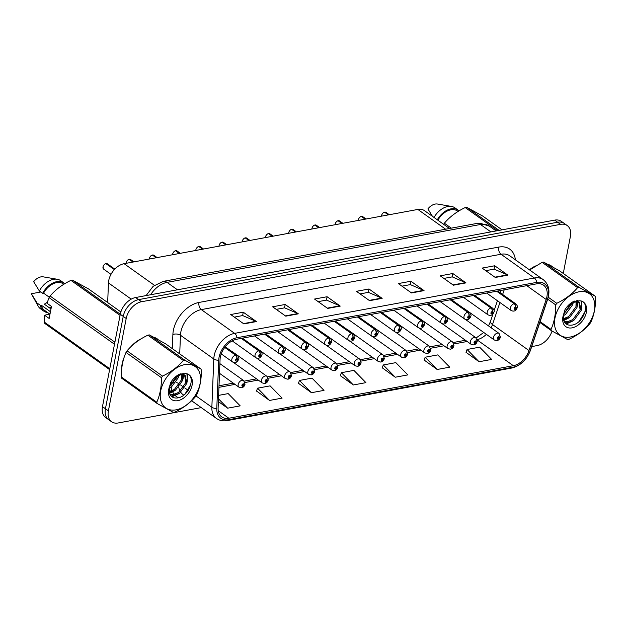 <?xml version="1.0" encoding="UTF-8"?>
<svg xmlns="http://www.w3.org/2000/svg" width="627" height="627" viewBox="0 0 627 627"><rect width="100%" height="100%" fill="white"/><g stroke="black" fill="none" stroke-linecap="round" stroke-linejoin="round"><path stroke-width="0.94" d="M107.672 302.567L108.455 282.918A16.216 10.792 -54.5 0 1 108.753 280.449A16.216 10.792 -54.5 0 1 124.099 263.693L417.848 209.442A16.216 10.792 -54.5 0 1 424.487 210.664L449.504 228.487M232.217 351.763A4.052 2.696 125.5 0 0 231.724 351.238A4.052 2.696 125.5 0 0 231.073 350.948M255.432 347.468A4.052 2.696 125.5 0 0 254.938 346.95A4.052 2.696 125.5 0 0 254.288 346.66M278.647 343.181A4.052 2.696 125.5 0 0 278.161 342.663A4.052 2.696 125.5 0 0 277.502 342.373M301.861 338.893A4.052 2.696 125.5 0 0 301.375 338.376A4.052 2.696 125.5 0 0 300.725 338.078M325.076 334.606A4.052 2.696 125.5 0 0 324.59 334.089A4.052 2.696 125.5 0 0 323.94 333.791M348.298 330.319A4.052 2.696 125.5 0 0 347.805 329.802A4.052 2.696 125.5 0 0 347.154 329.504M371.513 326.032A4.052 2.696 125.5 0 0 371.019 325.515A4.052 2.696 125.5 0 0 370.369 325.217M394.728 321.745A4.052 2.696 125.5 0 0 394.234 321.22A4.052 2.696 125.5 0 0 393.584 320.93M417.943 317.458A4.052 2.696 125.5 0 0 417.457 316.933A4.052 2.696 125.5 0 0 416.798 316.643M441.157 313.171A4.052 2.696 125.5 0 0 440.671 312.646A4.052 2.696 125.5 0 0 440.021 312.356M464.38 308.884A4.052 2.696 125.5 0 0 463.886 308.359A4.052 2.696 125.5 0 0 463.235 308.069M122.155 363.778A25.95 17.266 125.5 0 0 121.677 369.06A25.95 17.266 125.5 0 1 122.155 363.778A25.95 17.266 125.5 0 1 124.091 357.445A25.95 17.266 125.5 0 0 122.155 363.778M220.359 357.092A17.297 11.505 -54.5 0 1 236.74 339.223L536.453 283.866A17.297 11.505 -54.5 0 1 543.523 285.167A17.297 11.505 -54.5 0 1 546.18 299.494L528.992 350.548A17.297 11.505 -54.5 0 1 513.341 365.706L228.871 418.24A17.297 11.505 -54.5 0 1 221.801 416.939A17.297 11.505 -54.5 0 1 218.118 407.965L220.053 359.726A17.297 11.505 -54.5 0 1 220.359 357.092M219.058 357.327A18.975 12.626 125.5 0 0 218.721 360.219L216.785 408.459A18.975 12.626 125.5 0 0 228.589 419.737L513.051 367.195A18.975 12.626 125.5 0 0 530.223 350.571L547.41 299.518A18.975 12.626 125.5 0 0 536.736 282.369L237.022 337.726A18.975 12.626 125.5 0 0 219.058 357.327M111.567 421.744L105.65 417.527A16.216 10.792 125.5 0 1 102.483 406.641L120.274 314.276A16.216 10.792 125.5 0 1 135.628 297.519L554.691 220.124A16.216 10.792 125.5 0 1 561.322 221.347L564.276 223.455A16.216 10.792 125.5 0 0 557.646 222.232L138.583 299.628A16.216 10.792 125.5 0 0 123.229 316.384L105.446 408.741A16.216 10.792 125.5 0 0 108.604 419.635A16.216 10.792 125.5 0 1 105.446 408.741L123.229 316.384A16.216 10.792 125.5 0 1 138.583 299.628L557.646 222.232A16.216 10.792 125.5 0 1 564.276 223.455L567.239 225.563A16.216 10.792 125.5 0 0 560.609 224.341L141.537 301.736A16.216 10.792 125.5 0 0 126.192 318.492L108.4 410.85A16.216 10.792 125.5 0 0 111.567 421.744A16.216 10.792 125.5 0 0 118.197 422.966L201.267 407.621M485.776 270.676L494.147 269.132L507.4 274.869A4.326 2.665 79.5 0 1 507.87 275.135L494.719 265.77L482.147 268.09L495.299 277.463L507.87 275.135M494.068 269.148L494.719 265.77M443.869 278.419L452.239 276.875L465.493 282.612A4.326 2.665 79.5 0 1 465.963 282.879L452.812 273.513L440.24 275.833L453.392 285.199L465.963 282.879M452.161 276.891L452.812 273.513M401.962 286.155L410.332 284.611L423.586 290.348A4.326 2.665 79.5 0 1 424.056 290.614L410.904 281.249L398.333 283.569L411.484 292.942L424.056 290.614M410.254 284.627L410.904 281.249M234.341 317.121L242.704 315.569L255.957 321.314A4.326 2.665 79.5 0 1 256.427 321.58L243.276 312.207L230.705 314.527L243.856 323.9L256.427 321.58M242.625 315.585L243.276 312.207M276.248 309.377L284.611 307.833L297.864 313.571A4.326 2.665 79.5 0 1 298.334 313.837L285.183 304.471L272.612 306.791L285.763 316.157L298.334 313.837M284.533 307.849L285.183 304.471M318.155 301.642L326.518 300.09L339.771 305.827A4.326 2.665 79.5 0 1 340.242 306.101L327.09 296.728L314.519 299.048L327.67 308.421L340.242 306.101M326.44 300.106L327.09 296.728M360.055 293.898L368.425 292.354L381.678 298.091A4.326 2.665 79.5 0 1 382.149 298.358L368.997 288.992L356.426 291.312L369.577 300.678L382.149 298.358M368.347 292.37L368.997 288.992M158.075 339.505A25.95 17.266 125.5 0 0 157.33 338.925A25.95 17.266 125.5 0 0 154.015 337.287A25.95 17.266 125.5 0 1 157.33 338.925A25.95 17.266 125.5 0 1 158.075 339.505M141.232 338.776A25.95 17.266 125.5 0 0 130.714 346.896A25.95 17.266 125.5 0 1 141.232 338.776M552.332 266.687A25.95 17.266 125.5 0 0 551.588 266.107A25.95 17.266 125.5 0 0 548.272 264.469A25.95 17.266 125.5 0 1 551.588 266.107A25.95 17.266 125.5 0 1 552.332 266.687M535.489 265.966A25.95 17.266 125.5 0 0 529.415 269.806A25.95 17.266 125.5 0 1 535.489 265.966M563.273 273.458L570.398 236.45A16.216 10.792 125.5 0 0 567.239 225.563M531.727 346.59L537.261 345.563A16.216 10.792 125.5 0 0 552.034 331.064M424.181 360.078L437.16 369.483L449.731 367.156L437.732 354.906L425.161 357.225L424.142 360.204M466.088 352.343L479.067 361.74L491.639 359.42L479.639 347.162L467.068 349.49L466.049 352.468M298.468 383.301L311.439 392.698L324.01 390.378L312.011 378.128L299.44 380.448L298.421 383.426M256.561 391.036L269.532 400.441L282.103 398.121L270.104 385.864L257.532 388.184L256.514 391.162M218.376 401.586L227.625 408.177L240.196 405.857L228.197 393.607L218.619 395.371M382.274 367.822L395.253 377.219L407.824 374.899L395.825 362.641L383.254 364.969L382.235 367.947M353.346 384.962L365.917 382.642L353.918 370.385L341.347 372.704L340.328 375.683L353.346 384.962L341.347 372.704M311.439 392.698L299.44 380.448M269.532 400.441L257.532 388.184M227.625 408.177L218.486 398.843M395.253 377.219L383.254 364.969M437.16 369.483L425.161 357.225M479.067 361.74L467.068 349.49M106.159 263.559L107.413 263.834A3.245 2.155 125.5 0 0 106.19 263.567L106.088 263.693M105.9 263.63L114.373 269.594M224.756 347.444L235.54 355.133A2.704 1.615 76.9 0 1 236.81 358.691A1.348 0.901 125.5 0 0 235.58 360.078A1.348 0.901 125.5 0 0 236.395 361.081A1.348 0.901 125.5 0 0 237.672 359.686A1.348 0.901 125.5 0 0 236.904 358.675L237.045 359.804L236.207 359.961L236.74 359.396M236.904 358.675A2.704 1.709 -97.7 0 0 235.815 355.078A4.052 2.696 -54.5 0 1 237.335 355.407L225.258 346.802M224.874 347.287L235.815 355.078M236.7 359.404L236.81 358.691M106.19 263.567L114.482 269.477M241.591 387.737A2.704 1.615 -103.1 0 0 241.756 387.713A2.704 1.615 -103.1 0 0 242.79 386.256A1.348 0.901 125.5 0 0 244.021 384.868A1.348 0.901 125.5 0 0 243.205 383.857A1.348 0.901 125.5 0 0 241.928 385.252A1.348 0.901 125.5 0 0 242.696 386.271L242.555 385.143L243.284 384.625L242.79 386.256M242.696 386.271A2.704 1.709 82.3 0 1 241.419 387.776L238.981 387.196A4.052 2.696 -54.5 0 1 238.189 384.469A4.052 2.696 -54.5 0 1 240.478 380.965A4.052 2.696 -54.5 0 1 243.684 380.589L245.032 384.21C244.53 386.138 243.441 387.306 241.756 387.713M129.374 259.272L130.628 259.547A3.245 2.155 125.5 0 0 129.413 259.28L129.303 259.406M129.115 259.343L133.018 262.047M241.27 338.384L258.755 350.846A2.704 1.615 76.9 0 1 260.033 354.404A1.348 0.901 125.5 0 0 258.794 355.791A1.348 0.901 125.5 0 0 259.609 356.794A1.348 0.901 125.5 0 0 260.895 355.399A1.348 0.901 125.5 0 0 260.119 354.38L260.26 355.517L259.531 356.034L260.033 354.404M260.119 354.38A2.704 1.709 -97.7 0 0 259.029 350.791A4.052 2.696 -54.5 0 1 260.55 351.12L242.383 338.172M241.544 338.329L259.029 350.791M129.413 259.28L133.237 262.008M152.588 254.985L153.842 255.26A3.245 2.155 125.5 0 0 152.627 254.993L152.518 255.118M152.337 255.056L156.233 257.76M264.484 334.097L281.97 346.559A2.704 1.615 76.9 0 1 283.247 350.117A1.348 0.901 125.5 0 0 282.009 351.496A1.348 0.901 125.5 0 0 282.832 352.507A1.348 0.901 125.5 0 0 284.109 351.112A1.348 0.901 125.5 0 0 283.333 350.093L283.482 351.23L282.746 351.747L283.247 350.117M283.333 350.093A2.704 1.709 -97.7 0 0 282.244 346.504A4.052 2.696 -54.5 0 1 283.772 346.833L265.605 333.885M264.759 334.042L282.244 346.504M152.627 254.993L156.452 257.721M175.803 250.698L177.057 250.965A3.245 2.155 125.5 0 0 175.842 250.706L175.74 250.831M175.552 250.761L179.447 253.473M287.699 329.81L305.192 342.271A2.704 1.615 76.9 0 1 306.462 345.822A1.348 0.901 125.5 0 0 305.231 347.209A1.348 0.901 125.5 0 0 306.047 348.22A1.348 0.901 125.5 0 0 307.324 346.825A1.348 0.901 125.5 0 0 306.556 345.806L306.697 346.943L305.96 347.46L306.462 345.822M306.556 345.806A2.704 1.709 -97.7 0 0 305.467 342.217A4.052 2.696 -54.5 0 1 306.987 342.546L288.82 329.598M287.973 329.755L305.467 342.217M175.842 250.706L179.667 253.433M199.018 246.411L200.272 246.677A3.245 2.155 125.5 0 0 199.057 246.419L198.955 246.544M198.767 246.474L202.662 249.185M310.914 325.523L328.407 337.977A2.704 1.615 76.9 0 1 329.677 341.535A1.348 0.901 125.5 0 0 328.446 342.922A1.348 0.901 125.5 0 0 329.261 343.933A1.348 0.901 125.5 0 0 330.539 342.538A1.348 0.901 125.5 0 0 329.771 341.519L329.912 342.655L329.175 343.173L329.677 341.535M329.771 341.519A2.704 1.709 -97.7 0 0 328.681 337.929A4.052 2.696 -54.5 0 1 330.202 338.259L312.034 325.311M311.188 325.468L328.681 337.929M199.057 246.419L202.882 249.146M264.806 383.45A2.704 1.615 -103.1 0 0 264.97 383.426A2.704 1.615 -103.1 0 0 266.005 381.968A1.348 0.901 125.5 0 0 267.235 380.581A1.348 0.901 125.5 0 0 266.42 379.57A1.348 0.901 125.5 0 0 265.143 380.965A1.348 0.901 125.5 0 0 265.911 381.984L265.77 380.848L266.506 380.33L266.005 381.968M265.911 381.984A2.704 1.709 82.3 0 1 264.633 383.489L262.196 382.901A4.052 2.696 -54.5 0 1 261.404 380.181A4.052 2.696 -54.5 0 1 263.701 376.678A4.052 2.696 -54.5 0 1 266.898 376.302L268.246 379.923C267.745 381.851 266.655 383.019 264.97 383.426M288.028 379.163A2.704 1.615 -103.1 0 0 288.193 379.139A2.704 1.615 -103.1 0 0 289.219 377.681A1.348 0.901 125.5 0 0 290.458 376.294A1.348 0.901 125.5 0 0 289.635 375.283A1.348 0.901 125.5 0 0 288.357 376.678A1.348 0.901 125.5 0 0 289.125 377.697L288.984 376.561L289.721 376.043L289.219 377.681M289.125 377.697A2.704 1.709 82.3 0 1 287.848 379.202L285.41 378.614A4.052 2.696 -54.5 0 1 284.619 375.894A4.052 2.696 -54.5 0 1 286.915 372.391A4.052 2.696 -54.5 0 1 290.113 372.015L291.461 375.636C290.959 377.564 289.87 378.732 288.193 379.139M311.243 374.875A2.704 1.615 -103.1 0 0 311.407 374.852A2.704 1.615 -103.1 0 0 312.434 373.394A1.348 0.901 125.5 0 0 313.672 372.007A1.348 0.901 125.5 0 0 312.857 370.996A1.348 0.901 125.5 0 0 311.572 372.391A1.348 0.901 125.5 0 0 312.348 373.41L312.207 372.273L312.936 371.756L312.434 373.394M312.348 373.41A2.704 1.709 82.3 0 1 311.063 374.915L308.625 374.327A4.052 2.696 -54.5 0 1 307.833 371.607A4.052 2.696 -54.5 0 1 310.13 368.104A4.052 2.696 -54.5 0 1 313.335 367.728L314.683 371.349C314.174 373.277 313.085 374.444 311.407 374.852M176.054 409.839A25.409 16.905 125.5 0 0 200.099 383.591A25.409 16.905 125.5 0 0 184.761 364.616A25.409 16.905 125.5 0 0 160.708 390.864A25.409 16.905 125.5 0 0 176.054 409.839M157.22 403.553L173.334 412.386A29.195 19.421 125.5 0 0 174.079 412.26A29.195 19.421 125.5 0 0 174.823 412.111C183.382 408.005 190.326 402.785 195.655 396.452A29.195 19.421 125.5 0 0 196.682 394.838C199.841 387.831 201.408 379.672 201.392 370.353A29.195 19.421 125.5 0 0 200.938 369.013L165.457 343.737L149.344 334.904A29.195 19.421 125.5 0 0 148.607 335.03A29.195 19.421 125.5 0 0 147.862 335.179C139.351 339.246 132.407 344.458 127.03 350.838A29.195 19.421 125.5 0 0 126.003 352.445C122.837 359.498 121.262 367.657 121.285 376.937A29.195 19.421 125.5 0 0 121.74 378.277L157.22 403.553A29.195 19.421 125.5 0 1 156.766 402.213C159.924 395.206 161.492 387.039 161.476 377.72L126.003 352.445M149.344 334.904L184.816 360.18L200.938 369.013M184.816 360.18A29.195 19.421 125.5 0 0 184.079 360.306A29.195 19.421 125.5 0 0 183.335 360.454L147.862 335.179M169.18 392.392L175.427 390.213L182.747 380.299L182.622 374.57M170.176 394.861L174.181 395.3L179.604 393.192L186.924 383.277L185.161 375.44L180.505 374.789L175.779 377.407L169.188 387.447L175.779 377.407M169.901 394.367L173.138 394.555L178.562 392.447L185.874 382.533L184.612 375.103M169.376 386.851L169.408 393.145C170.677 396.632 173.193 398.247 176.932 397.988C189.95 397.173 196.878 373.653 185.396 373.637L179.565 374.139C176.03 375.918 173.091 378.7 170.74 382.47L168.647 389.68A15.103 10.048 125.5 0 0 177.817 400.669A15.103 10.048 125.5 0 0 191.776 386.498A15.103 10.048 125.5 0 0 185.396 373.637M169.047 388.442L171.249 387.243L178.57 377.329L178.961 374.452M169.329 387.039L177.527 376.584L177.817 375.118M182.3 373.919L182.034 373.512M169.024 391.569L174.384 389.469L181.705 379.554L181.838 374.578M185.161 375.44L183.617 374.39L180.388 373.872M168.647 389.68L169.188 387.447M121.285 376.937L156.766 402.213M127.03 350.838L162.503 376.114A29.195 19.421 125.5 0 0 161.476 377.72M162.503 376.114C171.014 372.046 177.958 366.834 183.335 360.454M169.314 392.886L171.132 392.118M183.06 376.192L183.202 374.64M183.217 374.201L183.194 373.418M171.492 396.421L175.309 395.096M187.23 379.163L186.948 373.966M184.996 394.07L190.961 384.249M169.024 388.662L170.215 387.87M178.82 376.169L179.283 374.28M169.486 393.38L174.384 390.848M182.99 379.139L183.735 374.758M183.735 374.452L183.687 373.418M171.978 396.797L178.562 393.819M187.167 382.117L187.402 374.139M570.311 337.02A25.409 16.905 125.5 0 0 594.357 310.773A25.409 16.905 125.5 0 0 579.019 291.806A25.409 16.905 125.5 0 0 554.966 318.054A25.409 16.905 125.5 0 0 570.311 337.02M540.129 321.635L551.015 329.394A29.195 19.421 125.5 0 0 551.478 330.735L567.592 339.568A29.195 19.421 125.5 0 0 568.328 339.442A29.195 19.421 125.5 0 0 569.073 339.293C577.639 335.186 584.583 329.967 589.905 323.634A29.195 19.421 125.5 0 0 590.932 322.027C594.09 315.02 595.666 306.854 595.65 297.535A29.195 19.421 125.5 0 0 595.195 296.203L559.715 270.919L543.601 262.094A29.195 19.421 125.5 0 0 542.857 262.211A29.195 19.421 125.5 0 0 542.12 262.36L529.65 269.971M543.601 262.094L579.074 287.37L595.195 296.203M579.074 287.37A29.195 19.421 125.5 0 0 578.337 287.487A29.195 19.421 125.5 0 0 577.592 287.644L542.12 262.36M563.438 319.574L569.684 317.395L577.005 307.489L576.879 301.759M564.433 322.051L568.438 322.482L573.862 320.373L581.174 310.459L579.419 302.629L574.763 301.979L570.029 304.589L563.446 314.636L570.029 304.589M564.159 321.557L567.396 321.737L572.812 319.629L580.132 309.714L578.87 302.292M563.634 314.033L563.665 320.334C564.935 323.814 567.443 325.429 571.189 325.178C584.207 324.355 591.136 300.842 579.654 300.819L573.823 301.321C570.288 303.1 567.349 305.882 564.998 309.66L562.897 316.87A15.103 10.048 125.5 0 0 572.075 327.85A15.103 10.048 125.5 0 0 586.033 313.68A15.103 10.048 125.5 0 0 579.654 300.819M563.305 315.624L565.507 314.425L572.827 304.51L573.219 301.634M563.587 314.221L571.785 303.766L572.075 302.308M576.558 301.109L576.291 300.694M563.281 318.759L568.642 316.651L575.962 306.744L576.088 301.759M579.419 302.629L577.875 301.571L574.645 301.054M562.897 316.87L563.446 314.636M551.478 330.735L539.855 322.45M548.257 297.237L556.76 303.296A29.195 19.421 125.5 0 0 555.734 304.91L547.684 299.173M556.76 303.296C565.264 299.236 572.208 294.016 577.592 287.644M551.015 329.394C554.182 322.388 555.749 314.229 555.734 304.91M563.571 320.076L565.389 319.308M577.31 303.374L577.459 301.822M577.467 301.383L577.451 300.599M565.75 323.603L569.567 322.278M581.488 306.344L581.205 301.148M579.254 321.251L585.21 311.431M563.273 315.851L564.465 315.052M573.07 303.35L573.54 301.462M563.744 320.569L568.642 318.03M577.248 306.329L577.992 301.948M577.992 301.642L577.945 300.599M566.236 323.987L572.819 321M581.425 309.299L581.66 301.328M47.284 302.285L44.329 304.189L50.999 308.946M49.274 307.716A12.219 8.127 125.5 0 0 51.257 307.598M120.87 311.964L88.532 288.929L72.418 280.097A29.195 19.421 125.5 0 0 70.937 280.371C62.426 284.439 55.482 289.65 50.105 296.03A29.195 19.421 125.5 0 0 49.078 297.637L46.978 303.225L51.477 306.438L49.165 318.461L44.658 315.256L44.36 322.129L109.788 368.739M63.836 284.258L63.256 283.843A16.216 10.792 125.5 0 0 43.576 293.154L49.321 297.245M64.761 283.694A17.297 11.505 125.5 0 0 63.883 282.965A17.297 11.505 125.5 0 0 42.66 293.318L43.576 293.154M63.883 282.965L60.592 280.622A17.297 11.505 125.5 0 0 57.253 279.258A17.297 11.505 125.5 0 0 39.368 290.975L42.66 293.318M57.253 279.258L43.232 276.852A10.816 7.195 125.5 0 0 33.662 281.711L39.368 290.975M72.418 280.097L120.29 314.205M120.063 315.373L70.937 280.371M109.615 369.632L44.823 323.461A29.195 19.421 125.5 0 1 44.36 322.129M114.498 344.254L49.078 297.637M50.105 296.03L114.898 342.193M44.658 315.256L50.05 313.876M50.458 311.737L41.257 305.177A16.216 10.792 125.5 0 0 44.431 310.263L49.619 313.955M41.257 305.177L40.34 305.349A17.297 11.505 125.5 0 0 43.804 311.141A17.297 11.505 125.5 0 0 47.691 312.583M40.34 305.349L37.056 303.006A17.297 11.505 125.5 0 0 38.137 306.086A17.297 11.505 125.5 0 0 40.52 308.797L43.804 311.141M37.056 303.006L31.35 293.734L38.137 306.086M40.794 291.994L31.35 293.734M502.062 229.843L482.79 216.111L466.676 207.278A29.195 19.421 125.5 0 0 465.195 207.553C456.683 211.62 449.739 216.84 444.363 223.212A29.195 19.421 125.5 0 0 443.65 224.317M458.094 211.44L457.514 211.025A16.216 10.792 125.5 0 0 437.897 220.218M459.019 210.884A17.297 11.505 125.5 0 0 458.141 210.147A17.297 11.505 125.5 0 0 437.301 219.795M458.141 210.147L454.849 207.803A17.297 11.505 125.5 0 0 451.511 206.44A17.297 11.505 125.5 0 0 434.009 217.451M451.511 206.44L437.489 204.034A10.816 7.195 125.5 0 0 427.92 208.893L432.426 216.323M466.676 207.278L499.108 230.391M497.626 230.665L465.195 207.553M444.363 223.212L451.299 228.157M222.24 242.116L223.494 242.39A3.245 2.155 125.5 0 0 222.272 242.132L222.17 242.249M222.052 242.171A3.245 2.155 125.5 0 0 219.097 245.502A3.245 2.155 125.5 0 0 219.035 246.16L219.074 245.463C219.685 243.597 220.673 242.5 222.013 242.163L225.877 244.898M334.136 321.228L351.622 333.689A2.704 1.615 76.9 0 1 352.891 337.248A1.348 0.901 125.5 0 0 351.661 338.635A1.348 0.901 125.5 0 0 352.476 339.646A1.348 0.901 125.5 0 0 353.753 338.251A1.348 0.901 125.5 0 0 352.985 337.232L353.126 338.368L352.398 338.886L352.891 337.248M352.985 337.232A2.704 1.709 -97.7 0 0 351.896 333.642A4.052 2.696 -54.5 0 1 353.416 333.972L335.249 321.024M334.41 321.181L351.896 333.642M222.272 242.132L226.096 244.859M249.311 240.564L245.486 237.845L246.709 238.103A3.245 2.155 125.5 0 0 245.486 237.845L245.384 237.962M245.196 237.899L249.091 240.611M357.351 316.941L374.836 329.402A2.704 1.615 76.9 0 1 376.114 332.961A1.348 0.901 125.5 0 0 374.875 334.348A1.348 0.901 125.5 0 0 375.691 335.359A1.348 0.901 125.5 0 0 376.976 333.964A1.348 0.901 125.5 0 0 376.2 332.945L376.341 334.073L375.612 334.599L376.114 332.961M376.2 332.945A2.704 1.709 -97.7 0 0 375.111 329.355A4.052 2.696 -54.5 0 1 376.631 329.684L358.464 316.737M357.625 316.894L375.111 329.355M268.669 233.542L269.923 233.816A3.245 2.155 125.5 0 0 268.709 233.557L268.599 233.675M268.489 233.597A3.245 2.155 125.5 0 0 265.527 236.92A3.245 2.155 125.5 0 0 265.464 237.586L265.503 236.888C266.122 235.023 267.102 233.926 268.45 233.589L272.314 236.316M380.565 312.654L398.051 325.115A2.704 1.615 76.9 0 1 399.328 328.673A1.348 0.901 125.5 0 0 398.09 330.061A1.348 0.901 125.5 0 0 398.913 331.072A1.348 0.901 125.5 0 0 400.191 329.677A1.348 0.901 125.5 0 0 399.415 328.658L399.564 329.786L398.827 330.304L399.25 329.387M399.415 328.658A2.704 1.709 -97.7 0 0 398.325 325.068A4.052 2.696 -54.5 0 1 399.854 325.397L381.686 312.45M380.84 312.607L398.325 325.068M399.219 329.387L399.328 328.673M268.709 233.557L272.533 236.277M334.457 370.588A2.704 1.615 -103.1 0 0 334.622 370.565A2.704 1.615 -103.1 0 0 335.657 369.107A1.348 0.901 125.5 0 0 336.887 367.72A1.348 0.901 125.5 0 0 336.072 366.709A1.348 0.901 125.5 0 0 334.794 368.104A1.348 0.901 125.5 0 0 335.563 369.123L335.421 367.986L336.15 367.469L335.657 369.107M335.563 369.123A2.704 1.709 82.3 0 1 334.285 370.628L331.84 370.04A4.052 2.696 -54.5 0 1 331.048 367.32A4.052 2.696 -54.5 0 1 333.345 363.817A4.052 2.696 -54.5 0 1 336.55 363.441L337.898 367.054C337.397 368.989 336.299 370.157 334.622 370.565M357.672 366.301A2.704 1.615 -103.1 0 0 357.837 366.278A2.704 1.615 -103.1 0 0 358.871 364.812A1.348 0.901 125.5 0 0 360.102 363.433A1.348 0.901 125.5 0 0 359.287 362.422A1.348 0.901 125.5 0 0 358.009 363.817A1.348 0.901 125.5 0 0 358.777 364.836L358.636 363.699L359.365 363.182L358.871 364.812M358.777 364.836A2.704 1.709 82.3 0 1 357.5 366.34L355.062 365.753A4.052 2.696 -54.5 0 1 354.271 363.033A4.052 2.696 -54.5 0 1 356.559 359.53A4.052 2.696 -54.5 0 1 359.765 359.146L361.113 362.767C360.611 364.695 359.514 365.87 357.837 366.278M380.887 362.014A2.704 1.615 -103.1 0 0 381.051 361.991A2.704 1.615 -103.1 0 0 382.086 360.525A1.348 0.901 125.5 0 0 383.316 359.138A1.348 0.901 125.5 0 0 382.501 358.135A1.348 0.901 125.5 0 0 381.224 359.53A1.348 0.901 125.5 0 0 381.992 360.541L381.851 359.412L382.588 358.895L382.086 360.525M381.992 360.541A2.704 1.709 82.3 0 1 380.714 362.053L378.277 361.465A4.052 2.696 -54.5 0 1 377.485 358.746A4.052 2.696 -54.5 0 1 379.782 355.243A4.052 2.696 -54.5 0 1 382.979 354.858L384.327 358.479C383.826 360.407 382.736 361.583 381.051 361.991M291.884 229.255L293.138 229.529A3.245 2.155 125.5 0 0 291.923 229.27L291.821 229.388M291.633 229.325L295.529 232.029M403.78 308.366L421.273 320.828A2.704 1.615 76.9 0 1 422.543 324.386A1.348 0.901 125.5 0 0 421.313 325.774A1.348 0.901 125.5 0 0 422.128 326.785A1.348 0.901 125.5 0 0 423.405 325.382A1.348 0.901 125.5 0 0 422.637 324.371L422.778 325.499L422.042 326.016L422.543 324.386M422.637 324.371A2.704 1.709 -97.7 0 0 421.548 320.781A4.052 2.696 -54.5 0 1 423.068 321.102L404.901 308.163M404.054 308.319L421.548 320.781M291.923 229.27L295.748 231.99M315.099 224.968L316.353 225.242A3.245 2.155 125.5 0 0 315.138 224.975L315.036 225.101M314.848 225.038L318.743 227.742M426.995 304.079L444.488 316.541A2.704 1.615 76.9 0 1 445.758 320.099A1.348 0.901 125.5 0 0 444.527 321.486A1.348 0.901 125.5 0 0 445.342 322.497A1.348 0.901 125.5 0 0 446.62 321.095A1.348 0.901 125.5 0 0 445.852 320.083L445.993 321.212L445.256 321.729L445.758 320.099M445.852 320.083A2.704 1.709 -97.7 0 0 444.762 316.494A4.052 2.696 -54.5 0 1 446.283 316.815L428.116 303.876M427.269 304.032L444.762 316.494M315.138 224.975L318.963 227.703M338.321 220.68L339.575 220.955A3.245 2.155 125.5 0 0 338.353 220.688L338.251 220.814M338.063 220.751L341.958 223.455M450.217 299.792L467.703 312.254A2.704 1.615 76.9 0 1 468.972 315.812A1.348 0.901 125.5 0 0 467.742 317.199A1.348 0.901 125.5 0 0 468.557 318.202A1.348 0.901 125.5 0 0 469.835 316.807A1.348 0.901 125.5 0 0 469.067 315.796L469.208 316.925L468.479 317.442L468.972 315.812M469.067 315.796A2.704 1.709 -97.7 0 0 467.977 312.199A4.052 2.696 -54.5 0 1 469.498 312.528L451.33 299.588M450.484 299.745L467.977 312.199M338.353 220.688L342.177 223.416M361.536 216.393L362.79 216.668A3.245 2.155 125.5 0 0 361.567 216.401L361.465 216.527M361.277 216.464L365.173 219.168M473.432 295.505L490.917 307.967A2.704 1.615 76.9 0 1 492.195 311.525A1.348 0.901 125.5 0 0 490.957 312.912A1.348 0.901 125.5 0 0 491.772 313.915A1.348 0.901 125.5 0 0 493.057 312.52A1.348 0.901 125.5 0 0 492.281 311.509L492.422 312.638L491.693 313.155L492.195 311.525M492.281 311.509A2.704 1.709 -97.7 0 0 491.192 307.912A4.052 2.696 -54.5 0 1 492.712 308.241L474.545 295.301M473.706 295.45L491.192 307.912M361.567 216.401L365.392 219.129M384.751 212.106L386.005 212.381A3.245 2.155 125.5 0 0 384.79 212.114L384.68 212.239M384.5 212.177L388.395 214.881M496.647 291.218L514.132 303.68A2.704 1.615 76.9 0 1 515.41 307.238A1.348 0.901 125.5 0 0 514.171 308.625A1.348 0.901 125.5 0 0 514.986 309.628A1.348 0.901 125.5 0 0 516.272 308.233A1.348 0.901 125.5 0 0 515.496 307.214L515.637 308.351L514.908 308.868L515.41 307.238M515.496 307.214A2.704 1.709 -97.7 0 0 514.406 303.625A4.052 2.696 -54.5 0 1 515.935 303.954L497.76 291.006M496.921 291.163L514.406 303.625M384.79 212.114L388.615 214.842M404.109 357.727A2.704 1.615 -103.1 0 0 404.274 357.703A2.704 1.615 -103.1 0 0 405.301 356.238A1.348 0.901 125.5 0 0 406.531 354.851A1.348 0.901 125.5 0 0 405.716 353.847A1.348 0.901 125.5 0 0 404.439 355.243A1.348 0.901 125.5 0 0 405.207 356.254L405.066 355.125L405.802 354.608L405.301 356.238M405.207 356.254A2.704 1.709 82.3 0 1 403.929 357.766L401.492 357.178A4.052 2.696 -54.5 0 1 400.7 354.459A4.052 2.696 -54.5 0 1 402.996 350.955A4.052 2.696 -54.5 0 1 406.194 350.571L407.542 354.192C407.041 356.12 405.951 357.288 404.274 357.703M427.324 353.44A2.704 1.615 -103.1 0 0 427.489 353.416A2.704 1.615 -103.1 0 0 428.515 351.951A1.348 0.901 125.5 0 0 429.754 350.564A1.348 0.901 125.5 0 0 428.939 349.552A1.348 0.901 125.5 0 0 427.653 350.955A1.348 0.901 125.5 0 0 428.429 351.966L428.288 350.838L429.017 350.321L428.515 351.951M428.429 351.966A2.704 1.709 82.3 0 1 427.144 353.479L424.706 352.891A4.052 2.696 -54.5 0 1 423.915 350.172A4.052 2.696 -54.5 0 1 426.211 346.668A4.052 2.696 -54.5 0 1 429.409 346.284L430.765 349.905C430.255 351.833 429.166 353.001 427.489 353.416M450.539 349.153A2.704 1.615 -103.1 0 0 450.703 349.129A2.704 1.615 -103.1 0 0 451.738 347.664A1.348 0.901 125.5 0 0 452.968 346.276A1.348 0.901 125.5 0 0 452.153 345.265A1.348 0.901 125.5 0 0 450.876 346.668A1.348 0.901 125.5 0 0 451.644 347.679L451.503 346.551L452.232 346.033L451.738 347.664M451.644 347.679A2.704 1.709 82.3 0 1 450.366 349.192L447.921 348.604A4.052 2.696 -54.5 0 1 447.129 345.877A4.052 2.696 -54.5 0 1 449.426 342.381A4.052 2.696 -54.5 0 1 452.631 341.997L453.979 345.618C453.478 347.546 452.38 348.714 450.703 349.129M473.753 344.858A2.704 1.615 -103.1 0 0 473.918 344.834A2.704 1.615 -103.1 0 0 474.952 343.377A1.348 0.901 125.5 0 0 476.183 341.989A1.348 0.901 125.5 0 0 475.368 340.978A1.348 0.901 125.5 0 0 474.09 342.373A1.348 0.901 125.5 0 0 474.858 343.392L474.717 342.264L475.446 341.746L474.952 343.377M474.858 343.392A2.704 1.709 82.3 0 1 473.581 344.897L471.136 344.317A4.052 2.696 -54.5 0 1 470.352 341.59A4.052 2.696 -54.5 0 1 472.64 338.086A4.052 2.696 -54.5 0 1 475.846 337.71L477.194 341.331C476.692 343.259 475.595 344.427 473.918 344.834M496.968 340.571A2.704 1.615 -103.1 0 0 497.133 340.547A2.704 1.615 -103.1 0 0 498.167 339.089A1.348 0.901 125.5 0 0 499.398 337.702A1.348 0.901 125.5 0 0 498.583 336.691A1.348 0.901 125.5 0 0 497.305 338.086A1.348 0.901 125.5 0 0 498.073 339.105L497.932 337.977L498.669 337.451L498.167 339.089M498.073 339.105A2.704 1.709 82.3 0 1 496.796 340.61L494.358 340.03A4.052 2.696 -54.5 0 1 493.567 337.302A4.052 2.696 -54.5 0 1 495.863 333.799A4.052 2.696 -54.5 0 1 499.061 333.423L500.409 337.044C499.907 338.972 498.818 340.14 497.133 340.547M131.231 299.142L108.455 282.918M154.414 285.293L124.099 263.693M445.601 229.208L417.848 209.442M172.315 348.628L172.887 334.497A27.032 17.979 -54.5 0 1 198.955 302.457L498.669 247.101A5.408 3.323 -100.5 0 0 501.036 254.248L201.314 309.605A21.624 14.382 125.5 0 0 180.85 331.942A21.624 14.382 125.5 0 0 180.458 335.241L179.714 353.894M498.669 247.101A27.032 17.979 -54.5 0 1 515.37 259.797M509.876 255.879A21.624 14.382 125.5 0 0 501.036 254.248L534.369 278.004A21.624 14.382 -54.5 0 1 543.209 279.634L509.876 255.879M228.589 419.737A5.408 3.323 -100.5 0 1 227.217 420.584C223.149 421.305 219.56 420.592 216.464 418.444A21.624 14.382 -54.5 0 1 211.855 407.229L213.791 358.989A21.624 14.382 -54.5 0 1 214.183 355.697A21.624 14.382 -54.5 0 1 234.647 333.36A5.408 3.323 79.5 0 1 237.022 337.726M218.721 360.219A5.408 2.829 2.3 0 1 213.791 358.989L180.458 335.241A5.408 2.829 -177.7 0 0 172.887 334.497M513.051 367.195A5.408 3.323 79.5 0 1 511.679 368.041C520.512 365.784 526.782 359.851 530.497 350.242L547.684 299.189C550.271 290.709 548.782 284.188 543.209 279.634M196 395.927L211.855 407.229A5.408 2.829 2.3 0 0 216.785 408.459M536.736 282.369A5.408 3.323 -100.5 0 0 534.369 278.004L234.647 333.36L201.314 309.605A5.408 3.323 -100.5 0 1 198.955 302.457M178.381 397.761A27.032 17.979 -54.5 0 1 174.902 395.182M174.204 394.367A27.032 17.979 -54.5 0 1 172.558 391.687M172.135 390.692A27.032 17.979 -54.5 0 1 171.218 387.267M171.038 385.911A27.032 17.979 -54.5 0 1 170.936 383.254M560.609 224.341L554.691 220.124M141.537 301.736L135.628 297.519M126.192 318.492L120.274 314.276M108.4 410.85L102.483 406.641M188.218 390.378L184.8 387.948M183.758 387.204L180.623 384.97M179.581 384.226L178.523 383.473A21.624 14.382 125.5 0 0 178.562 385.636M178.781 387.337A21.624 14.382 125.5 0 0 180.129 391.272M180.788 392.33A21.624 14.382 125.5 0 0 183.131 394.697L183.727 395.12M171.296 382.611A5.408 2.829 -177.7 0 1 174.69 382.266M176.124 382.478A5.408 2.829 -177.7 0 1 178.523 383.473M513.341 365.706L477.225 339.975M477.155 339.646A17.297 11.505 125.5 0 0 486.356 334.324M491.137 327.78A17.297 11.505 125.5 0 0 492.501 324.543L499.923 302.504M528.992 350.548L492.501 324.543A9.734 3.01 -161.4 0 1 490.424 321.573L492.947 314.072M546.18 299.494L526.758 285.653M502.627 294.478L504.194 289.823M228.871 418.24L218.259 410.677M218.941 387.337L235.015 384.367M244.992 382.525L258.23 380.08M268.207 378.238L281.452 375.792M291.43 373.951L304.667 371.505M314.644 369.664L327.882 367.218M337.859 365.376L351.096 362.931M361.074 361.089L374.311 358.644M384.288 356.802L397.526 354.357M407.511 352.515L420.748 350.07M430.725 348.228L443.963 345.783M453.94 343.941L467.178 341.496M381.678 298.091L369.185 300.396M339.771 305.827L327.278 308.139M297.864 313.571L285.371 315.883M255.957 321.314L243.464 323.618M423.586 290.348L411.085 292.66M465.493 282.612L452.992 284.917M507.4 274.869L494.899 277.181M490.91 231.904L480.494 224.482A10.816 6.654 -100.5 0 0 476.677 223.471L479.89 223.165L489.334 226.112A21.624 14.382 125.5 0 0 480.494 224.482L167.033 282.377A21.624 14.382 125.5 0 0 150.621 294.753M177.449 289.799L167.033 282.377A10.816 6.654 -100.5 0 0 163.216 281.366L476.677 223.471M105.971 263.606A3.245 2.155 125.5 0 0 103.016 266.937A3.245 2.155 125.5 0 0 103.643 269.116L102.993 266.898C103.612 265.041 104.591 263.936 105.932 263.599M221.245 353.902L232.633 362.014A4.052 2.696 -54.5 0 1 231.841 359.295A4.052 2.696 -54.5 0 1 235.54 355.133M103.118 266.53A3.135 2.085 -54.5 0 1 104.795 264.171M129.193 259.319A3.245 2.155 125.5 0 0 126.231 262.65A3.245 2.155 125.5 0 0 126.168 263.309M232.194 340.869L255.847 357.727A4.052 2.696 -54.5 0 1 255.056 355A4.052 2.696 -54.5 0 1 258.755 350.846M126.333 262.243A3.135 2.085 -54.5 0 1 128.01 259.884M152.408 255.032A3.245 2.155 125.5 0 0 149.445 258.363A3.245 2.155 125.5 0 0 149.383 259.022L149.422 258.324C150.041 256.467 151.021 255.361 152.369 255.024M254.507 335.939L279.062 353.44A4.052 2.696 -54.5 0 1 278.27 350.712A4.052 2.696 -54.5 0 1 281.97 346.559M149.547 257.956A3.135 2.085 -54.5 0 1 151.225 255.597M175.623 250.745A3.245 2.155 125.5 0 0 172.66 254.076A3.245 2.155 125.5 0 0 172.605 254.734M277.722 331.652L302.277 349.153A4.052 2.696 -54.5 0 1 301.493 346.425A4.052 2.696 -54.5 0 1 305.192 342.271M172.762 253.669A3.135 2.085 -54.5 0 1 174.447 251.309M198.837 246.458A3.245 2.155 125.5 0 0 195.875 249.789A3.245 2.155 125.5 0 0 195.82 250.447M300.936 327.365L325.499 344.858A4.052 2.696 -54.5 0 1 324.708 342.138A4.052 2.696 -54.5 0 1 328.407 337.977M195.977 249.381A3.135 2.085 -54.5 0 1 197.662 247.022M324.151 323.077L348.714 340.571A4.052 2.696 -54.5 0 1 347.922 337.851A4.052 2.696 -54.5 0 1 351.622 333.689M219.199 245.094A3.135 2.085 -54.5 0 1 220.876 242.735M245.275 237.884A3.245 2.155 125.5 0 0 242.312 241.207A3.245 2.155 125.5 0 0 242.249 241.873M347.366 318.79L371.929 336.284A4.052 2.696 -54.5 0 1 371.137 333.564A4.052 2.696 -54.5 0 1 374.836 329.402M242.414 240.807A3.135 2.085 -54.5 0 1 244.091 238.448M370.581 314.495L395.143 331.996A4.052 2.696 -54.5 0 1 394.352 329.277A4.052 2.696 -54.5 0 1 398.051 325.115M265.629 236.52A3.135 2.085 -54.5 0 1 267.306 234.161M291.704 229.31A3.245 2.155 125.5 0 0 288.741 232.633A3.245 2.155 125.5 0 0 288.686 233.299M393.803 310.208L418.358 327.709A4.052 2.696 -54.5 0 1 417.574 324.99A4.052 2.696 -54.5 0 1 421.273 320.828M288.843 232.233A3.135 2.085 -54.5 0 1 290.528 229.874M314.919 225.022A3.245 2.155 125.5 0 0 311.956 228.346A3.245 2.155 125.5 0 0 311.901 229.012L311.94 228.314C312.552 226.449 313.531 225.344 314.879 225.007M417.018 305.921L441.58 323.422A4.052 2.696 -54.5 0 1 440.789 320.703A4.052 2.696 -54.5 0 1 444.488 316.541M312.058 227.938A3.135 2.085 -54.5 0 1 313.743 225.587M338.133 220.735A3.245 2.155 125.5 0 0 335.179 224.058A3.245 2.155 125.5 0 0 335.116 224.725M440.232 301.634L464.795 319.135A4.052 2.696 -54.5 0 1 464.004 316.416A4.052 2.696 -54.5 0 1 467.703 312.254M335.28 223.651A3.135 2.085 -54.5 0 1 336.958 221.292M361.348 216.44A3.245 2.155 125.5 0 0 358.393 219.771A3.245 2.155 125.5 0 0 358.33 220.43M463.447 297.347L488.01 314.848A4.052 2.696 -54.5 0 1 487.218 312.128A4.052 2.696 -54.5 0 1 490.917 307.967M358.495 219.364A3.135 2.085 -54.5 0 1 360.172 217.005M384.57 212.153A3.245 2.155 125.5 0 0 381.608 215.484A3.245 2.155 125.5 0 0 381.545 216.143L381.584 215.445C382.204 213.588 383.183 212.482 384.531 212.145M486.662 293.06L511.224 310.561A4.052 2.696 -54.5 0 1 510.433 307.833A4.052 2.696 -54.5 0 1 514.132 303.68M381.71 215.077A3.135 2.085 -54.5 0 1 383.387 212.718M227.217 420.584L511.679 368.041M216.464 418.444L191.611 400.739M219.003 385.785L233.291 383.144M244.264 381.114L256.514 378.857M267.478 376.827L279.728 374.57M290.701 372.54L302.943 370.283M313.915 368.253L326.158 365.996M337.13 363.966L349.372 361.708M360.345 359.679L372.595 357.414M383.559 355.391L395.809 353.126M406.782 351.104L419.024 348.839M429.997 346.817L442.239 344.552M453.211 342.53L465.453 340.265M476.144 337.953L483.746 332.467M488.519 325.915L490.424 321.573M494.107 310.616L497.438 300.733M500.142 292.699L500.902 290.426M146.115 295.583L153.129 286.312L163.216 281.366M489.334 226.112L496.114 230.94M103.643 269.116L110.987 274.344M232.633 362.014C235.501 363.268 237.523 362.273 238.683 359.028C239.208 358.26 238.762 357.053 237.335 355.407M107.413 263.834L114.819 269.108M219.897 363.636L243.684 380.589M219.505 373.316L238.981 387.196M126.145 263.316L126.207 262.611C126.826 260.754 127.806 259.649 129.154 259.312M255.847 357.727C258.716 358.981 260.738 357.986 261.906 354.741C262.423 353.973 261.976 352.766 260.55 351.12M130.628 259.547L133.912 261.882M279.062 353.44C281.938 354.694 283.953 353.699 285.12 350.454C285.638 349.686 285.191 348.479 283.772 346.833M153.842 255.26L157.126 257.595M172.582 254.742L172.637 254.037C173.256 252.172 174.235 251.074 175.584 250.737M302.277 349.153C305.153 350.407 307.167 349.411 308.335 346.167C308.86 345.399 308.406 344.192 306.987 342.546M177.057 250.965L180.341 253.308M195.796 250.455L195.859 249.75C196.47 247.884 197.45 246.787 198.798 246.45M325.499 344.858C328.368 346.12 330.39 345.124 331.55 341.88C332.075 341.112 331.62 339.905 330.202 338.259M200.272 246.677L203.556 249.021M231.724 351.238L266.898 376.302M233.487 362.453L262.196 382.901M254.938 346.95L290.113 372.015M256.702 358.166L285.41 378.614M278.161 342.663L313.335 367.728M279.916 353.879L308.625 374.327M348.714 340.571C351.582 341.833 353.604 340.837 354.764 337.592C355.29 336.817 354.843 335.617 353.416 333.972M223.494 242.39L226.77 244.734M242.226 241.873L242.288 241.176C242.908 239.31 243.887 238.213 245.228 237.876M371.929 336.284C374.797 337.545 376.819 336.55 377.979 333.298C378.504 332.529 378.057 331.322 376.631 329.684M246.709 238.103L249.993 240.447M395.143 331.996C398.02 333.258 400.034 332.263 401.202 329.01C401.719 328.242 401.272 327.035 399.854 325.397M269.923 233.816L273.207 236.152M301.375 338.376L336.55 363.441M303.131 349.584L331.84 370.04M324.59 334.089L359.765 359.146M326.353 345.297L355.062 365.753M347.805 329.802L382.979 354.858M349.568 341.01L378.277 361.465M288.663 233.299L288.718 232.601C289.337 230.736 290.317 229.639 291.665 229.294M418.358 327.709C421.234 328.971 423.249 327.976 424.416 324.723C424.934 323.955 424.487 322.748 423.068 321.102M293.138 229.529L296.422 231.865M441.58 323.422C444.449 324.684 446.471 323.689 447.631 320.436C448.156 319.668 447.702 318.461 446.283 316.815M316.353 225.242L319.637 227.577M335.092 224.725L335.155 224.027C335.766 222.162 336.754 221.057 338.094 220.72M464.795 319.135C467.664 320.389 469.686 319.402 470.846 316.149C471.371 315.381 470.916 314.174 469.498 312.528M339.575 220.955L342.851 223.29M358.307 220.438L358.37 219.732C358.989 217.875 359.969 216.77 361.309 216.433M488.01 314.848C490.878 316.102 492.9 315.107 494.06 311.862C494.585 311.094 494.139 309.887 492.712 308.241M362.79 216.668L366.074 219.003M511.224 310.561C514.101 311.815 516.115 310.82 517.283 307.575C517.8 306.807 517.353 305.6 515.935 303.954M386.005 212.381L389.289 214.716M371.019 325.515L406.194 350.571M372.783 336.723L401.492 357.178M394.234 321.22L429.409 346.284M395.998 332.435L424.706 352.891M417.457 316.933L452.631 341.997M419.212 328.148L447.921 348.604M440.671 312.646L475.846 337.71M442.435 323.861L471.136 344.317M463.886 308.359L499.061 333.423M465.649 319.574L494.358 340.03"/></g></svg>
